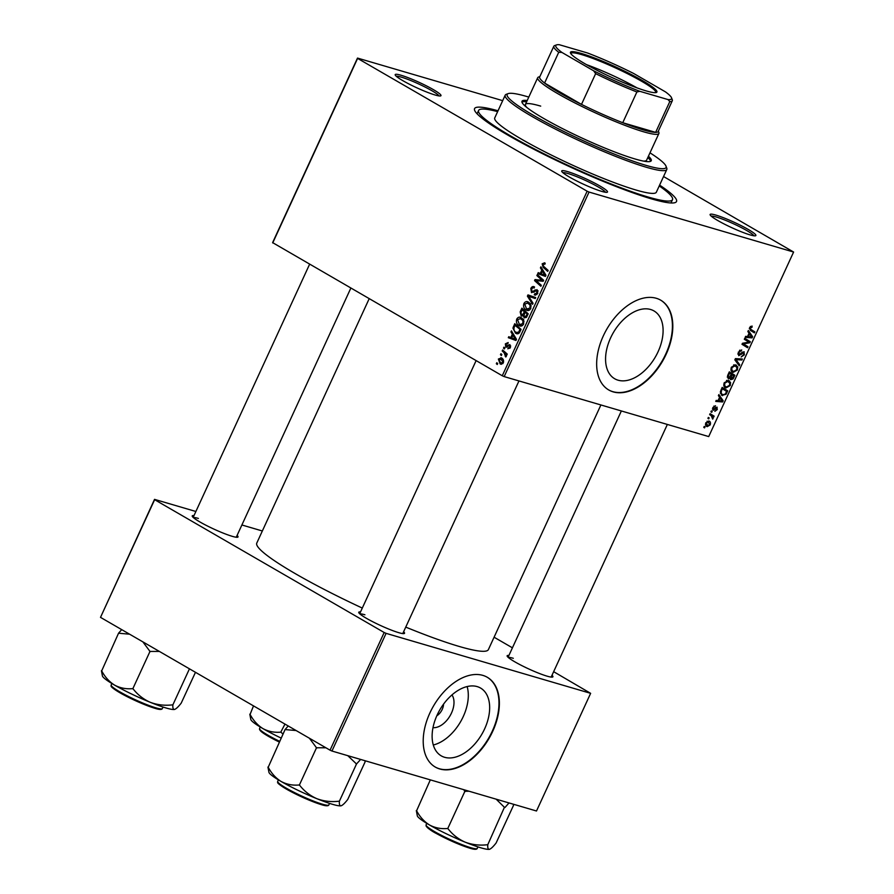<?xml version="1.0" encoding="UTF-8"?>
<svg xmlns="http://www.w3.org/2000/svg" width="894" height="894" viewBox="0 0 894 894"><rect width="100%" height="100%" fill="white"/><g stroke="black" fill="none" stroke-linecap="round" stroke-linejoin="round"><path stroke-width="1.34" d="M451.951 694.917A19.679 12.203 -59.9 0 1 450.107 715.703A19.679 12.203 -59.9 0 1 433.009 727.66M436.797 715.815A10.37 6.426 120.1 0 0 443.569 704.103M444.631 757.296A39.191 24.283 120.1 0 0 483.33 731.527A39.191 24.283 120.1 0 0 480.514 688.022A39.191 24.283 120.1 0 0 477.15 686.592A39.191 24.283 120.1 0 0 438.451 712.362A39.191 24.283 120.1 0 0 441.267 755.866A39.191 24.283 120.1 0 0 444.631 757.296M433.311 744.993A39.191 24.283 120.1 0 0 467.126 686.547M439.77 768.974A51.874 32.15 120.1 0 0 490.985 734.868A51.874 32.15 120.1 0 0 487.275 677.272A51.874 32.15 120.1 0 0 482.816 675.372A51.874 32.15 120.1 0 0 431.59 709.49A51.874 32.15 120.1 0 0 435.311 767.074A51.874 32.15 120.1 0 0 439.77 768.974M435.11 766.963A51.874 32.15 120.1 0 0 439.367 768.751A51.874 32.15 120.1 0 0 490.504 734.801A51.874 32.15 120.1 0 0 487.074 677.16M650.597 309.492A39.191 24.283 -59.9 0 1 653.961 310.922A39.191 24.283 -59.9 0 1 656.766 354.426A39.191 24.283 -59.9 0 1 618.078 380.196A39.191 24.283 -59.9 0 1 614.714 378.765A39.191 24.283 -59.9 0 1 611.898 335.261A39.191 24.283 -59.9 0 1 650.597 309.492M613.217 391.885A51.874 32.15 120.1 0 0 664.432 357.768A51.874 32.15 120.1 0 0 660.722 300.183A51.874 32.15 120.1 0 0 656.263 298.272A51.874 32.15 120.1 0 0 605.037 332.389A51.874 32.15 120.1 0 0 608.758 389.974A51.874 32.15 120.1 0 0 613.217 391.885M608.557 389.862A51.874 32.15 120.1 0 0 612.803 391.65A51.874 32.15 120.1 0 0 663.951 357.701A51.874 32.15 120.1 0 0 660.521 300.06M400.981 75.23A25.2 2.961 -155.3 0 1 428.07 86.718A25.2 2.961 -155.3 0 1 440.675 95.904A25.2 2.961 -155.3 0 1 435.21 95.032A25.2 2.961 -155.3 0 1 410.625 84.829A25.2 2.961 -155.3 0 1 395.215 74.995A25.2 2.961 -155.3 0 1 400.981 75.23M438.965 95.915A23.713 2.783 24.7 0 0 424.248 86.629A23.713 2.783 24.7 0 0 401.372 77.152A23.713 2.783 24.7 0 0 396.321 76.303M715.882 215.085A25.2 2.961 -155.3 0 1 742.97 226.573A25.2 2.961 -155.3 0 1 755.586 235.759A25.2 2.961 -155.3 0 1 750.111 234.898A25.2 2.961 -155.3 0 1 725.537 224.685A25.2 2.961 -155.3 0 1 710.127 214.851A25.2 2.961 -155.3 0 1 715.882 215.085M753.877 235.781A23.713 2.783 24.7 0 0 739.159 226.484A23.713 2.783 24.7 0 0 716.273 217.007A23.713 2.783 24.7 0 0 711.222 216.158M567.5 171.581A25.2 2.961 -155.3 0 1 594.588 183.069A25.2 2.961 -155.3 0 1 607.194 192.255A25.2 2.961 -155.3 0 1 601.729 191.383A25.2 2.961 -155.3 0 1 577.144 181.18A25.2 2.961 -155.3 0 1 561.734 171.346A25.2 2.961 -155.3 0 1 567.5 171.581M605.484 192.266A23.713 2.783 24.7 0 0 590.766 182.979A23.713 2.783 24.7 0 0 567.891 173.503A23.713 2.783 24.7 0 0 562.84 172.654M403.607 631.767A25.2 2.961 -155.3 0 1 404.222 633.544A25.2 2.961 -155.3 0 1 398.758 632.673A25.2 2.961 -155.3 0 1 374.173 622.459A25.2 2.961 -155.3 0 1 358.762 612.625A25.2 2.961 -155.3 0 1 360.517 611.954M551.989 675.283A25.2 2.961 -155.3 0 1 552.615 677.049A25.2 2.961 -155.3 0 1 547.15 676.177A25.2 2.961 -155.3 0 1 522.565 665.974A25.2 2.961 -155.3 0 1 507.155 656.14A25.2 2.961 -155.3 0 1 508.909 655.458M237.089 535.417A25.2 2.961 -155.3 0 1 237.715 537.193A25.2 2.961 -155.3 0 1 232.239 536.322A25.2 2.961 -155.3 0 1 207.665 526.108A25.2 2.961 -155.3 0 1 192.244 516.274A25.2 2.961 -155.3 0 1 193.998 515.603M659.604 185.114A111.158 13.041 -155.3 0 1 675.182 202.58A111.158 13.041 -155.3 0 1 651.055 198.747A111.158 13.041 -155.3 0 1 542.613 153.723A111.158 13.041 -155.3 0 1 474.625 110.331A111.158 13.041 -155.3 0 1 498.025 110.789M369.166 298.741L256.779 543.083A127.462 14.963 24.7 0 0 362.305 608.076M405.753 627.107A127.462 14.963 24.7 0 0 459.158 646.44A127.462 14.963 24.7 0 0 488.381 649.614L600.902 404.96M504.171 376.597L502.272 375.759L587.146 191.215L589.045 192.065L504.171 376.597L708.719 436.574L793.604 252.041L663.549 176.531M502.272 375.759L272.614 242.62L357.499 58.076L502.685 100.653M520.867 326.098L518.956 325.539C516.71 324.265 515.972 322.108 516.743 319.091C518.028 317.102 519.537 316.621 521.269 317.638L523.795 320.722L523.582 324.12C522.252 326.165 520.71 326.634 518.956 325.539L519.95 325.975M520.42 317.281L521.269 317.638M512.34 334.188L510.955 331.931L511.435 330.881L516.486 339.307L515.939 340.491L508.306 337.697L508.753 336.714L510.82 337.519L512.34 334.188L513.648 334.579M542.166 263.819L544.602 262.802L545.206 263.261L544.848 264.289L544.033 263.73L544.949 263.998L542.96 264.356L543.697 266.401L548.167 270.413L547.72 271.396L543.083 267.25L542.166 263.819L543.116 264.099M534.802 293.925L536.914 292.874L536.657 290.684L531.528 292.64L530.812 288.505C531.796 286.594 533.036 286.08 534.534 286.985L534.165 288.013L533.014 287.656L531.606 289.041L531.908 291.634L537.059 289.678L537.719 293.377L534.266 294.841L534.646 293.824L536.903 294.584M533.707 286.628L534.534 286.985M534.187 287.946L533.014 287.656M531.908 291.634L534.098 292.159M538.076 291.098L535.852 290.684M532.578 304.318L527.404 296.16L527.974 294.908L535.685 297.557L535.238 298.54L528.633 296.272L533.059 303.278L532.578 304.318M528.03 310.542L526.119 309.983C523.873 308.698 523.135 306.553 523.895 303.535C525.191 301.546 526.7 301.066 528.421 302.083L530.958 305.167L530.734 308.564C529.416 310.609 527.873 311.078 526.119 309.983L527.102 310.408M527.583 301.714L528.421 302.083M497.243 364.517L496.338 363.702L496.785 362.729L497.701 363.523L497.243 364.517M587.146 191.215L357.6 58.401L272.726 242.933M521.906 316.096L521.124 315.861L520.163 311.894L521.895 308.151L528.209 313.805L526.398 317.437L524.208 317.806L523.079 315.515L521.515 316.04M541.809 270.122L540.423 267.865L540.904 266.814L545.955 275.24L545.407 276.425L537.763 273.631L538.222 272.648L540.289 273.452L541.809 270.122L543.116 270.513M540.714 279.073L536.869 275.587L537.328 274.592L543.63 280.269L543.161 281.297L535.953 280.515L541.328 285.287L540.881 286.27L534.556 280.604L535.025 279.576L542.245 280.336L540.714 279.073L543.06 279.755M507.893 343.609L505.97 344.268L506.172 346L509.882 344.603L510.396 347.487L507.826 348.805L509.781 347.073L509.088 345.497L505.781 347.006L505.356 343.855L508.161 342.536L507.915 343.553M506.172 346L507.859 346.391M508.183 347.777L509.904 348.314M510.697 345.978L509.088 345.497M506.943 347.051L506.362 347.174M512.933 328.087L514.732 323.706L521.057 329.372L519.336 332.847L515.592 333.294L512.933 328.087L513.86 328.355M516.564 333.719L517.47 333.842M501.456 364.294L500.137 363.903L498.371 359.042L501.478 357.902C503.311 358.852 503.925 360.505 503.322 362.875L500.137 363.903L500.808 364.204M500.886 357.645L501.478 357.902M501.378 355.521L500.472 354.706L500.919 353.733L501.836 354.527L501.378 355.521M504.026 352.638L502.204 350.962L502.651 349.979L507.244 354.091L506.797 355.074L505.848 354.214L505.781 357.008L504.026 352.638L506.417 353.342M504.395 348.951L503.49 348.146L503.937 347.174L504.853 347.956L504.395 348.951M710.931 411.843L711.378 410.871L712.183 411.341L711.725 412.335L710.931 411.843M707.914 418.403L708.361 417.431L709.165 417.9L708.707 418.895L707.914 418.403M728.386 380.397L730.577 382.498L730.242 385.549L725.962 387.962C723.961 387.404 723.369 385.683 724.196 382.822L728.386 380.397L729.225 380.755M724.665 387.214L725.246 387.661M718.396 395.629L718.877 394.578L723.157 400.769L722.609 401.954L715.736 401.395L716.195 400.411L718.05 400.601L719.581 397.282L718.396 395.629M730.465 379.458L730.13 378.061L728.319 378.866L727.604 375.592L729.325 371.848L734.879 375.268L733.08 378.933L730.733 379.671M734.846 359.857L735.416 358.606L742.355 359.019L741.908 360.003L735.963 359.645L739.729 364.73L739.249 365.78L734.846 359.857M751.876 326.031L752.044 327.282L750.323 327.819L750.915 329.45L754.849 331.875L754.391 332.859L750.323 330.344L749.619 327.539L752.156 326.131M752.044 327.282L750.424 326.388M744.311 339.284L744.758 338.29L750.312 341.731L749.831 342.76L743.272 343.877L748.01 346.738L747.552 347.732L741.998 344.302L742.467 343.274L749.027 342.145L744.311 339.284M748.01 346.738L743.864 344.19M746.859 340.882L747.686 341.407M589.045 192.065L793.604 252.041M747.865 331.562L748.345 330.512L752.625 336.703L752.077 337.887L745.205 337.329L745.652 336.345L747.518 336.535L749.038 333.216L747.865 331.562M743.92 351.711L744.389 354.817L741.171 356.974L743.663 354.572L743.517 352.694L738.757 355.711L738.265 352.236L741.718 349.956L738.969 352.515L739.137 354.717L742.042 352.404L744.221 351.834M737.785 353.957L739.137 354.717M743.652 352.75L742.445 352.08L743.652 352.75M735.538 364.841L737.729 366.931L737.405 369.993L733.125 372.407C731.113 371.837 730.521 370.127 731.348 367.255L735.538 364.841L736.377 365.188M731.817 371.658L732.409 372.105M716.91 407.105L717.279 409.53L714.865 411.341L716.72 409.318L716.563 408.111L713.066 410.257L712.809 407.575L715.502 405.731L713.356 407.787L713.468 409.273L717.133 407.206M716.664 408.156L715.613 407.563L716.664 408.156M721.234 394.88L722.587 395.673L720.363 391.728L722.173 387.404L727.727 390.834L726.017 394.332L721.838 395.349M708.707 420.985C710.339 421.353 710.842 422.672 710.194 424.918L707.243 426.628C705.69 426.237 705.21 424.952 705.813 422.761L709.378 421.264M709.635 414.66L710.093 413.676L714.127 416.157L713.68 417.14L712.853 416.626L712.674 419.118L711.244 415.688L709.635 414.66M703.779 427.399L704.226 426.427L705.031 426.896L704.573 427.891L703.779 427.399M331.953 751.027L330.054 750.178L384.174 632.505L386.085 633.354L331.953 751.027L536.501 811.003L590.632 693.331L553.654 671.673M512.418 647.815L494.08 637.21M384.174 632.505L154.64 499.69L100.508 617.363L154.528 499.366L195.887 511.491M241.883 524.979L262.344 530.98M330.054 750.178L100.508 617.363M386.085 633.354L590.632 693.331M364.92 614.781A23.713 2.783 24.7 0 0 359.869 613.932M513.312 658.297A23.713 2.783 24.7 0 0 508.261 657.448M198.401 518.431A23.713 2.783 24.7 0 0 193.35 517.581M744.702 338.424L750.312 341.731M746.278 339.407L745.887 340.268M748.792 342.156L749.831 342.76M743.976 344.413L743.573 345.274M750.614 335.541L752.625 336.703M750.111 336.747L752.077 337.887M750.804 335.809L749.53 333.965L748.312 336.613L751.731 336.96L750.804 335.809M748.87 333.585L749.53 333.965M747.652 336.233L748.312 336.613M749.664 327.439L750.323 327.819M749.317 328.612L754.849 331.875M750.815 329.54L750.424 330.411M739.919 350.124L741.349 350.951M739.886 350.146L741.148 350.884M739.483 350.448L740.31 350.929M738.31 352.135L738.969 352.515M737.785 353.935L738.857 354.56M743.73 354.437L744.389 354.817M742.009 352.437L742.791 352.895M739.964 358.874L741.908 360.003M735.159 359.187L735.963 359.645M737.516 363.456L739.729 364.73M734.063 364.819L737.729 366.931M736.745 369.613L737.405 369.993M736.902 367.557L735.069 365.802L732.052 367.546C731.515 369.747 732.041 371.055 733.639 371.457L736.678 369.747L736.902 367.557M733.739 364.92L735.773 366.093L733.616 364.964M730.957 369.993L733.639 371.457M731.393 367.166L732.052 367.546M729.28 371.971L734.879 375.268M730.856 372.943L730.454 373.804M732.409 378.542L733.08 378.933M729.582 377.749L731.292 378.743M733.784 375.86L732.052 374.787L730.856 378.028L731.482 378.821L733.784 375.86M731.393 374.407L732.052 374.787M729.873 377.458L731.482 378.821M731.404 374.385L729.526 373.234L728.275 376.028L728.789 377.894L731.404 374.385M728.867 372.854L729.526 373.234M727.235 377.033L728.789 377.894M727.593 375.625L728.275 376.028M713.937 406.032L715.133 406.725M715.457 407.698L716.15 408.1M712.395 409.016L714.127 410.011M721.145 399.607L723.157 400.769M720.642 400.814L722.609 401.954M721.335 399.864L720.061 398.031L718.843 400.68L722.263 401.026L721.335 399.864M719.402 397.651L720.061 398.031M718.184 400.3L718.843 400.68M722.117 387.527L727.727 390.834M723.704 388.499L723.302 389.371M725.358 393.952L726.017 394.332M726.621 391.416L722.374 388.789L721.793 390.041C720.765 392.667 721.19 394.22 723.067 394.712L725.302 394.031L726.621 391.416M721.715 388.409L722.374 388.789M720.341 393.226L723.067 394.712M721.134 389.661L721.793 390.041M726.911 380.375L730.577 382.498M724.241 382.721L724.889 383.101C724.352 385.314 724.889 386.61 726.476 387.013L729.526 385.303L729.739 383.124L726.632 380.509M729.582 385.169L730.242 385.549M726.464 380.52L727.906 381.358L724.889 383.101M723.794 385.56L726.476 387.013M709.646 424.706L708.327 421.979L706.383 422.94L707.69 425.656L709.646 424.706M707.132 421.208L708.819 422.18L707.065 421.253M705.478 424.438L707.69 425.656M708.361 417.431L709.165 417.9M710.037 413.788L714.127 416.157M710.104 413.833L709.702 414.704M711.3 415.721L712.853 416.626M712.484 418.124L713.144 418.504M711.378 410.871L712.183 411.341M704.226 426.427L705.031 426.896M497.466 364.037L496.338 363.702M521.09 312.174L520.163 311.894M523.895 315.761L523.079 315.515M527.941 314.397L525.046 312.375L523.884 315.705L526.443 317.381M527.359 313.045L525.046 312.375M527.169 316.074L526.253 315.805L527.013 314.129M524.622 316.811L526.253 315.805M526.622 312.386L524.309 311.704L522.174 309.793L520.934 312.598L521.582 314.9L523.873 315.616M524.487 310.475L522.174 309.793M524.286 314.04L523.359 313.772L524.309 311.704M521.582 314.9L523.359 313.772M524.834 303.804L523.895 303.535M528.633 303.144L529.404 302.775M528.823 310.397L528.086 309.57M531.125 305.927L527.304 302.753L530.902 303.804M530.243 303.703L527.941 303.032L524.689 304.072L526.644 309.056L529.583 310.017M530.846 308.318L529.93 308.05L530.064 305.614M526.644 309.056L529.93 308.05M528.835 296.573L527.404 296.16M531.092 296.998L531.494 296.115M535.282 298.417L528.633 296.272M531.74 288.773L530.812 288.505M537.976 290.762L535.003 289.891M535.495 295.199L534.266 294.841M537.83 293.143L536.914 292.874M545.407 267.932L543.083 267.25M541.775 268.267L540.423 267.865M545.508 276.201L537.763 273.631M541.351 274.681L541.686 273.977M541.205 273.72L540.289 273.452M543.887 273.642L542.39 271.139L541.172 273.787L544.971 275.251L543.887 273.642L545.228 274.033M543.731 271.53L542.39 271.139M545.832 275.508L544.971 275.251M539.16 276.257L536.869 275.587M536.892 281.286L534.556 280.604M538.49 280.917L535.025 279.576M538.624 280.638L543.295 281.007M543.317 280.962L539.976 279.978M543.44 280.694L542.245 280.336M507.77 346.47L506.473 346.09M510.496 347.285L509.781 347.073M506.082 344.067L505.356 343.855M512.307 332.333L510.955 331.931M516.039 340.268L508.306 337.697M511.893 338.748L512.217 338.044M511.737 337.787L510.82 337.519M514.419 337.708L512.921 335.205L511.703 337.854L515.503 339.318L514.419 337.708L515.76 338.1M514.262 335.596L512.921 335.205M516.363 339.564L515.503 339.318M514.374 326.757L513.458 326.478M518.263 333.685L517.548 332.881M520.777 329.964L515.022 325.36L514.441 326.612C513.435 329.294 513.983 331.205 516.084 332.344L518.911 333.283M517.324 326.031L515.022 325.36M519.537 332.557L518.531 332.266L519.861 329.696M516.084 332.344L518.531 332.266M517.682 319.37L516.743 319.091M521.481 318.711L522.241 318.331M521.671 325.952L520.923 325.137M523.973 321.494L520.152 318.32L523.739 319.37M523.091 319.27L520.789 318.588L517.537 319.639L519.481 324.611L522.42 325.572M523.683 323.885L522.778 323.617L522.901 321.181M519.481 324.611L522.778 323.617M499.087 359.254L498.371 359.042M503.411 362.673L500.562 358.684L503.076 359.422M503.132 359.511L499.008 359.422L500.584 362.93L502.808 363.668M500.584 362.93L502.707 362.461M501.601 355.041L500.472 354.706M504.507 351.633L502.204 350.962M507.032 354.56L505.848 354.214M506.261 356.482L505.166 356.158M506.384 356.013L505.557 355.767M504.618 348.47L503.49 348.146M527.236 100.486A71.14 8.348 24.7 0 0 521.984 101.268A71.14 8.348 24.7 0 0 561.957 128.323A71.14 8.348 24.7 0 0 634.941 158.953A71.14 8.348 24.7 0 0 651.257 160.719A71.14 8.348 24.7 0 0 648.429 156.227M650.687 161.266A71.14 8.348 24.7 0 0 647.815 157.556M528.801 97.088A87.444 10.259 24.7 0 0 527.214 96.619A87.444 10.259 24.7 0 0 508.239 93.602A87.444 10.259 24.7 0 0 552 125.484A87.444 10.259 24.7 0 0 646.016 165.356A87.444 10.259 24.7 0 0 666.019 166.172A87.444 10.259 24.7 0 0 649.983 152.829M666.019 166.172L666.745 168.106A88.931 10.437 -155.3 0 1 666.79 169.491A88.931 10.437 -155.3 0 1 646.407 167.279A88.931 10.437 -155.3 0 1 555.174 128.993A88.931 10.437 -155.3 0 1 505.211 95.166A88.931 10.437 -155.3 0 1 506.295 94.306L508.239 93.602M505.211 95.166L494.751 117.896A88.931 10.437 24.7 0 0 544.714 151.723A88.931 10.437 24.7 0 0 635.947 190.009A88.931 10.437 24.7 0 0 656.341 192.221L666.79 169.491M497.645 111.616A106.71 12.527 24.7 0 0 478.592 110.465A106.71 12.527 24.7 0 0 538.557 151.052A106.71 12.527 24.7 0 0 648.038 197.004A106.71 12.527 24.7 0 0 672.5 199.653A106.71 12.527 24.7 0 0 659.236 185.93M658.353 131.083L658.856 132.413A66.692 7.822 -155.3 0 1 658.9 133.452L646.597 160.194A66.692 7.822 -155.3 0 1 643.412 161.076M526.812 107.448A66.692 7.822 -155.3 0 1 525.404 104.453A66.692 7.822 -155.3 0 1 540.702 106.118M526.622 101.815A71.14 8.348 24.7 0 0 521.928 102.05M267.932 767.074L268.971 772.45A40.096 4.705 24.7 0 0 281.107 781.468A40.096 4.705 -155.3 0 0 316.834 798.677A40.096 4.705 24.7 0 0 332.613 804.343A40.096 4.705 24.7 0 0 341.095 805.796C339.731 805.93 339.161 804.477 339.385 801.404L338.804 801.236C331.171 802.119 323.851 801.27 316.834 798.677C310.073 795.705 304.396 791.279 299.769 785.413L298.909 784.999C292.539 785.569 286.605 784.384 281.107 781.468C275.777 778.126 271.485 773.377 268.211 767.242L285.063 729.571L296.115 730.543M309.402 738.232L316.51 747.775L325.885 747.775M316.51 747.775L299.289 785.223M347.788 755.665L356.505 763.99L339.284 801.437M356.505 763.99L360.628 759.431M364.976 760.705L365.054 762.012L347.732 799.471C344.883 803.125 342.681 805.237 341.095 805.796A40.096 4.705 24.7 0 0 341.318 805.729L341.095 805.796M288.226 725.973L285.063 729.571M356.024 763.8A46.03 5.398 24.7 0 0 356.605 763.968M316.13 747.552A46.03 5.398 24.7 0 0 316.99 747.965M101.424 670.724L102.452 676.099A40.096 4.705 24.7 0 0 114.588 685.117A40.096 4.705 -155.3 0 0 150.315 702.326A40.096 4.705 24.7 0 0 166.094 707.992A40.096 4.705 24.7 0 0 174.587 709.434C173.212 709.579 172.643 708.126 172.877 705.053L172.296 704.885C164.652 705.768 157.333 704.919 150.315 702.326C143.565 699.354 137.877 694.929 133.251 689.062L132.39 688.648C126.02 689.218 120.087 688.034 114.588 685.117C109.258 681.776 104.967 677.026 101.692 670.88L118.544 633.22L129.596 634.192M142.884 641.881L149.991 651.424L159.367 651.424M149.991 651.424L132.77 688.861M189.45 668.824L172.765 705.087M195.473 672.31L181.214 703.12C178.375 706.774 176.163 708.886 174.587 709.434A40.096 4.705 24.7 0 0 174.799 709.378A40.096 4.705 24.7 0 0 174.833 709.367L174.587 709.434M121.707 629.622L118.544 633.22M149.622 651.201A46.03 5.398 24.7 0 0 150.471 651.614M496.17 799.18L504.417 807.304A46.03 5.398 24.7 0 0 504.708 807.394A46.03 5.398 24.7 0 0 504.998 807.472L509.01 802.946M416.325 810.59L417.353 815.965A40.096 4.705 24.7 0 0 429.489 824.972C424.169 821.631 419.867 816.892 416.604 810.746L430.327 779.87M447.302 828.503C440.932 829.073 434.987 827.9 429.489 824.972A40.096 4.705 24.7 0 0 465.215 842.182C458.466 839.209 452.777 834.795 448.162 828.917L447.302 828.503M463.695 789.659L464.902 791.279L447.682 828.727M464.902 791.279L469.126 791.246M487.196 844.752C479.564 845.635 472.233 844.774 465.215 842.182A40.096 4.705 24.7 0 0 489.487 849.3C488.113 849.445 487.543 847.981 487.778 844.919L487.196 844.752M504.417 807.304L487.677 844.942M513.368 804.22L513.447 805.516L496.114 842.986C493.276 846.64 491.063 848.741 489.487 849.3A40.096 4.705 24.7 0 0 489.711 849.233A40.096 4.705 24.7 0 0 489.733 849.222L489.487 849.3M464.522 791.067A46.03 5.398 24.7 0 0 465.383 791.481M249.806 714.228L250.834 719.603A40.096 4.705 24.7 0 0 262.97 728.621C257.651 725.28 253.36 720.542 250.085 714.395L253.516 705.891M284.974 724.095L280.783 732.152C274.413 732.722 268.468 731.549 262.97 728.621A40.096 4.705 24.7 0 0 281.152 738.086M282.973 734.119L281.163 732.376M642.484 80.594A47.572 5.587 -155.3 0 1 656.33 92.495A47.572 5.587 -155.3 0 1 627.923 84.394A47.572 5.587 -155.3 0 1 584.877 63.709A47.572 5.587 -155.3 0 1 570.484 53.014A47.572 5.587 -155.3 0 1 594.711 58.054A47.572 5.587 -155.3 0 1 642.484 80.594M655.604 92.641A46.689 5.476 24.7 0 0 655.727 92.462A46.689 5.476 24.7 0 0 641.568 81.242A46.689 5.476 24.7 0 0 596.991 60.01A46.689 5.476 24.7 0 0 570.897 53.45A46.689 5.476 24.7 0 0 570.841 53.651M658.9 133.452A66.692 7.822 -155.3 0 1 621.632 124.076A66.692 7.822 -155.3 0 1 557.934 93.747A66.692 7.822 -155.3 0 1 537.707 77.711A66.692 7.822 -155.3 0 1 538.523 77.063L539.864 76.582M561.913 52.433L558.728 52.288A65.217 7.655 -155.3 0 1 553.822 46.242L539.674 76.996A65.217 7.655 24.7 0 0 544.58 83.041A65.217 7.655 24.7 0 0 559.443 92.674A65.217 7.655 24.7 0 0 581.491 104.397A65.217 7.655 24.7 0 0 622.749 122.724L655.637 132.368A65.217 7.655 24.7 0 0 658.163 131.496L672.31 100.743A65.217 7.655 -155.3 0 1 669.785 101.614L668.109 99.603A63.731 7.476 24.7 0 0 671.539 97.792A63.731 7.476 24.7 0 0 665.449 91.87L633.678 73.487A63.731 7.476 24.7 0 0 587.57 53.003L559.253 44.7A63.731 7.476 24.7 0 0 556.56 44.901A63.731 7.476 24.7 0 0 561.913 52.433L593.683 70.827A63.731 7.476 24.7 0 0 639.791 91.3L668.109 99.603M639.791 91.3L636.886 91.97L622.749 122.724A65.217 7.655 24.7 0 0 655.637 132.368L669.785 101.614M558.728 52.288L544.58 83.041L581.491 104.397L595.639 73.643L593.683 70.827M553.822 46.242A65.217 7.655 -155.3 0 1 554.615 45.605L556.56 44.901M671.539 97.792L672.277 99.726A65.217 7.655 -155.3 0 1 672.31 100.743M636.886 91.97A65.217 7.655 -155.3 0 1 595.639 73.643M636.997 87.869A45.952 5.386 24.7 0 0 586.565 64.67M745.685 342.648L746.881 343.341M743.562 343.061L744.736 343.743M749.328 328.523L750.915 329.45M740.59 353.935L741.361 354.382M735.717 358.628L737.751 359.801M734.924 359.69L736.868 360.818M733.125 377.29L733.784 377.67M730.666 375.994L731.326 376.374M728.029 374.675L728.688 375.055M714.775 408.435L715.379 408.781M725.995 392.779L726.654 393.159M534.21 298.071L530.623 297.009M535.249 291.142L533.964 290.762M508.664 345.71L507.624 345.408M520.129 331.372L519.213 331.104M328.869 804.902C328.344 806.142 325.908 806.086 321.561 804.701C311.302 801.449 300.161 796.576 288.147 790.095C275.486 782.518 277.788 782.798 277.699 781.367A28.161 3.308 24.7 0 0 293.523 792.073A28.161 3.308 24.7 0 0 322.41 804.198A28.161 3.308 24.7 0 0 328.869 804.902L329.562 803.393M321.438 804.656A27.267 3.196 -155.3 0 1 293.254 792.799A27.267 3.196 -155.3 0 1 278.168 782.485M162.35 708.551C161.836 709.791 159.4 709.724 155.042 708.35C144.783 705.098 133.642 700.226 121.629 693.744C108.979 686.167 111.269 686.447 111.18 685.016A28.161 3.308 24.7 0 0 127.004 695.722A28.161 3.308 24.7 0 0 155.891 707.847A28.161 3.308 24.7 0 0 162.35 708.551L163.043 707.042M154.919 708.305A27.267 3.196 -155.3 0 1 126.736 696.448A27.267 3.196 -155.3 0 1 111.649 686.134M470.803 847.702A28.161 3.308 24.7 0 0 477.262 848.406C476.737 849.658 474.301 849.591 469.942 848.216C459.617 844.931 448.43 840.036 436.395 833.521C431.791 831.196 428.36 828.693 426.092 826.011L426.092 824.871A28.161 3.308 24.7 0 0 441.915 835.577A28.161 3.308 24.7 0 0 470.803 847.702M469.831 848.16A27.267 3.196 -155.3 0 1 441.647 836.315A27.267 3.196 -155.3 0 1 426.561 826M260.042 729.649A27.267 3.196 -155.3 0 0 279.319 742.054L264.177 733.75L259.573 729.66L259.573 728.521A28.161 3.308 24.7 0 0 279.643 741.338M533.584 287.712L534.21 287.89M532.142 291.735L533.964 292.271M536.456 290.595L538.065 291.064M506.317 346.067L507.747 346.481M509.289 345.531L510.697 345.944M478.592 110.465L477.072 113.784M672.5 199.653L670.969 202.972M277.699 781.367L278.392 779.859M476.111 360.617L359.679 613.765M518.967 380.945L402.769 633.589M193.16 517.414L309.592 264.266M236.251 537.238L350.828 288.125M111.18 685.016L111.873 683.508M551.162 677.093L667.36 424.449M508.071 657.28L621.364 410.961M477.262 848.406L477.944 846.909M426.092 824.871L426.784 823.374M259.573 728.521L260.266 727.012M537.707 77.711L525.404 104.453"/></g></svg>
